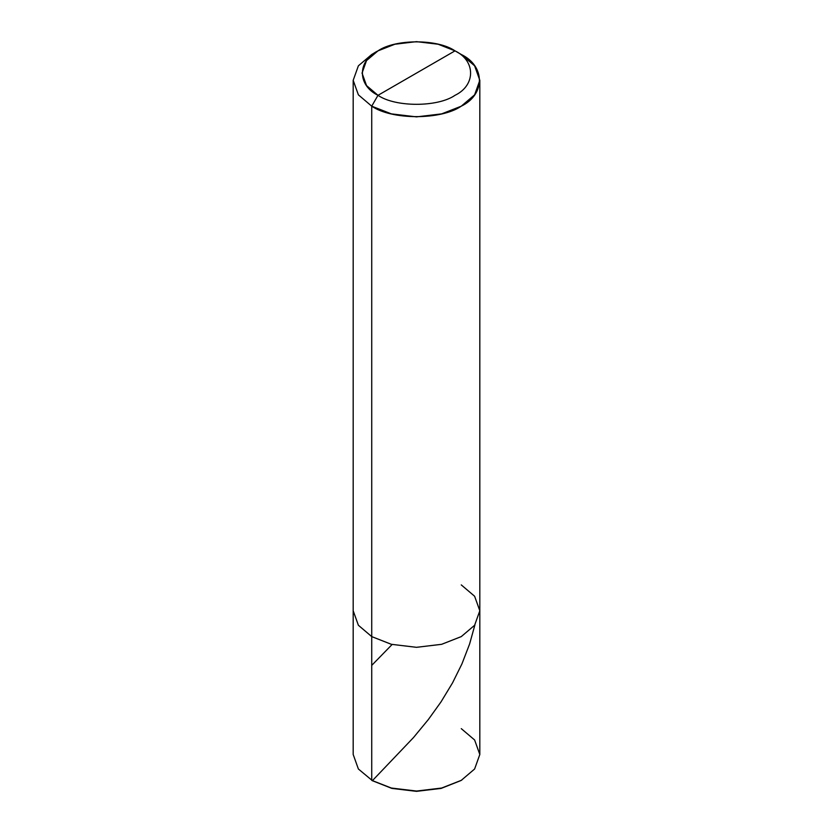 <?xml version="1.0" encoding="UTF-8"?>
<svg xmlns="http://www.w3.org/2000/svg" width="833" height="833" viewBox="0 0 833 833"><rect width="100%" height="100%" fill="white"/><g stroke="black" fill="none" stroke-linecap="round" stroke-linejoin="round"><path stroke-width="1.25" d="M353.182 80.322L358.388 65.807L371.726 54.478L358.388 65.807L353.182 80.322L358.388 94.847L371.726 106.176C391.874 120.119 441.126 120.119 461.274 106.176C485.431 94.546 485.431 66.109 461.274 54.478L455.005 50.855L438.127 44.232L416.5 41.65L394.873 44.232L377.995 50.855L366.52 60.601L362.043 73.085L366.53 85.58L377.995 95.316C395.321 107.311 437.679 107.311 455.005 95.316C475.778 85.31 475.778 60.861 455.005 50.855L377.995 95.316L371.726 106.176L358.388 94.847L353.182 80.322L353.182 610.766L358.388 625.271L371.726 636.599L371.726 106.176L391.354 113.871L416.5 116.88L441.646 113.871L461.274 106.176L474.612 94.847L479.818 80.322L474.612 65.807L461.274 54.478L455.005 50.855C475.778 60.861 475.778 85.31 455.005 95.316C437.679 107.311 395.321 107.311 377.995 95.316C357.222 85.31 357.222 60.861 377.995 50.855C395.321 38.87 437.679 38.87 455.005 50.855L377.995 95.316L371.726 106.176L371.726 636.599L358.388 625.281L353.182 610.766L358.388 625.271L371.726 636.599L391.354 644.305L416.5 647.314L441.646 644.305L461.274 636.599L474.612 625.271L479.818 610.756L474.612 625.271L461.274 636.599L441.646 644.305L416.5 647.314L391.354 644.305L371.726 636.599L391.354 644.315L416.5 647.324L441.646 644.315L461.274 636.61L474.612 625.281L479.818 610.766L474.612 625.281L461.274 636.61L441.646 644.315L416.5 647.324L391.354 644.315L371.726 636.61L358.388 625.281L353.182 610.766L353.182 754.49L358.388 769.005L372.622 780.854L371.726 780.344L371.726 636.61L391.354 644.315L416.5 647.324L441.646 644.315L461.274 636.61L474.612 625.281L479.818 610.766L479.818 754.49L474.612 769.005L461.274 780.344L441.646 788.039L416.5 791.048L391.354 788.039L371.726 780.344L391.354 788.039L416.5 791.048L441.646 788.039L461.274 780.344L441.146 788.403L416.5 791.35L391.854 788.403L371.726 780.344L371.726 636.61L358.388 625.281L353.182 610.766L358.388 625.281L371.726 636.61L391.354 644.315L416.5 647.324L441.646 644.315L461.274 636.61L474.612 625.281L479.818 610.766L474.612 596.241L461.274 584.912L474.612 596.241L479.818 610.756L474.612 596.241L461.274 584.901M474.925 624.854L469.593 644.034L461.909 663.963L452.517 682.925L440.959 701.98L428.329 719.566L413.439 737.621L372.361 780.698L391.854 788.403L416.5 791.35L441.146 788.403L460.826 780.594M461.274 780.344L474.612 769.005L479.818 754.49L474.612 739.975L461.274 728.646M371.726 665.39L392.104 644.503M461.003 780.49L461.899 779.98M479.818 610.756L479.818 80.322M377.995 50.855L371.726 54.478"/></g></svg>
